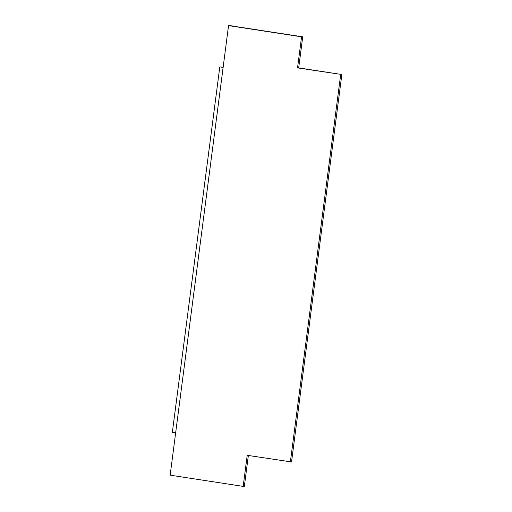 <?xml version="1.0" encoding="UTF-8"?>
<svg xmlns="http://www.w3.org/2000/svg" width="512" height="512" viewBox="0 0 512 512"><rect width="100%" height="100%" fill="white"/><g stroke="black" fill="none" stroke-linecap="round" stroke-linejoin="round"><path stroke-width="0.77" d="M302.726 36.838L301.568 36.813L297.536 67.885L341.843 74.528L298.688 67.904L302.726 36.838L233.485 26.202M341.843 74.528L291.52 461.958L247.219 455.309L243.181 486.381L244.339 486.4L248.352 455.488M298.688 67.904L297.536 67.885M223.13 67.302L219.808 66.899L223.117 67.405M175.648 432.909L172.339 432.397L219.808 66.899M340.685 74.509L290.368 461.939M233.504 26.029L228.55 25.6L170.157 475.162L243.181 486.381M228.55 25.6L301.568 36.813"/></g></svg>

